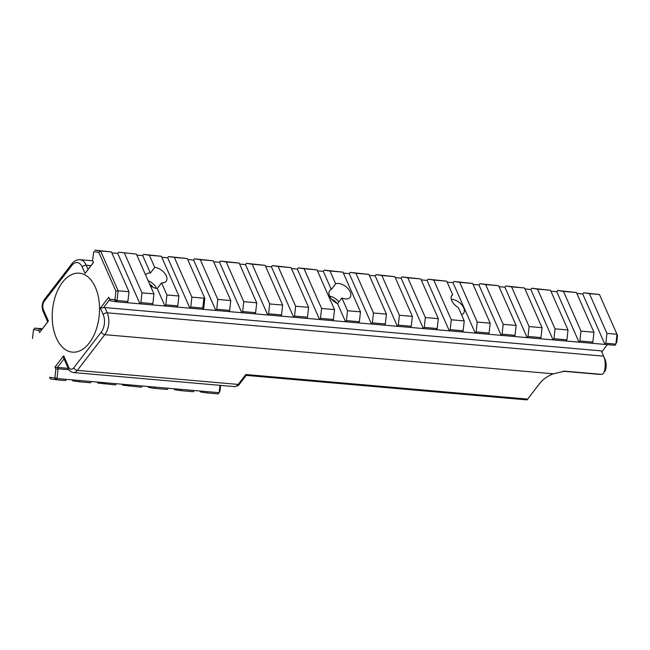 <?xml version="1.0" encoding="UTF-8"?>
<svg xmlns="http://www.w3.org/2000/svg" width="650" height="650" viewBox="0 0 650 650"><rect width="100%" height="100%" fill="white"/><g stroke="black" fill="none" stroke-linecap="round" stroke-linejoin="round"><path stroke-width="0.97" d="M47.702 321.831L39.65 332.434L48.376 321.092L43.428 309.887A6.216 3.689 95 0 1 44.387 301.145L71.882 265.419A12.431 7.369 95 0 1 82.201 266.988L85.053 273.455L93.454 262.535L92.511 260.406L93.413 262.446L85.053 273.455M43.428 309.887A3.112 1.706 156.2 0 0 43.079 311.358L47.718 321.864L48.376 321.092M41.137 330.354L40.536 328.998L38.708 330.298L39.65 332.434M42.079 329.127L34.767 328.12L33.735 329.615L38.699 330.371M42.347 328.778L34.767 328.12L33.735 329.615M108.745 297.213L110.354 300.869L108.745 297.213L100.344 308.132L103.196 314.592A12.431 7.369 95 0 1 101.278 332.061L73.783 367.786A6.216 3.689 95 0 1 68.624 367.006L63.667 355.777L54.949 367.112L57.484 367.412L64.041 358.889M63.667 355.777L63.627 357.947L68.274 368.477C68.876 370.459 70.574 371.816 73.369 372.539A9.328 5.525 -85 0 0 77.326 370.386L104.821 334.661A15.543 9.214 -85 0 0 107.218 312.821L104.894 307.556A3.112 1.706 -23.8 0 0 103.447 307.71L100.344 308.132M54.949 367.112L55.851 369.168L58.086 368.777L57.484 367.412L68.218 368.355M55.851 369.168L54.917 377.65L57.005 378.536L58.086 368.777L68.949 369.728M54.917 377.65L54.624 378.04L56.079 379.754L57.005 378.536L116.399 383.719L115.464 384.938L97.728 383.012L97.305 382.054M54.624 378.04L49.611 377.276L50.31 378.877L56.079 379.754L65.544 380.575L66.471 379.364M49.611 377.276L50.31 378.877M32.5 338.488L33.434 329.997M92.552 260.414L93.779 251.607L98.784 252.371L115.895 291.159L114.969 299.65L109.696 299.276M95.379 287.308A39.634 23.489 95 0 1 95.94 330.33A39.634 23.489 95 0 1 72.426 352.146A39.634 23.489 95 0 1 52.463 310.619A39.634 23.489 95 0 1 79.316 273.171A39.634 23.489 95 0 1 95.379 287.308M115.895 291.159L118.129 290.769L100.579 250.989L94.819 250.112L111.442 251.94L100.579 250.989L98.784 252.371M114.969 299.65L117.057 300.536L118.129 290.769L128.984 291.72L111.442 251.94M110.354 300.869L116.122 301.746L117.057 300.536L127.912 301.478L126.978 302.697L116.122 301.746L114.668 300.032M103.447 307.71L109.753 299.512M111.865 252.891L117.715 253.403L139.953 303.826L126.978 302.697M136.825 255.076L142.691 255.588L143.626 254.369L149.394 255.247L154.757 267.402A10.107 5.964 -142.4 0 1 164.474 272.984A10.107 5.964 -142.4 0 1 166.173 281.304A10.107 5.964 -142.4 0 1 161.574 282.872L157.227 288.527A10.107 5.964 -142.4 0 1 150.296 285.618M161.785 257.254L167.659 257.766L168.586 256.555L187.306 258.562L174.354 257.424L191.872 297.148L204.823 298.277L203.743 308.157L202.849 309.311L139.953 303.826L140.888 302.616L152.88 303.664L151.946 304.874M187.728 259.512L193.594 260.024L194.529 258.814L213.249 260.821L230.766 300.544L229.678 310.416L228.792 311.577L215.832 310.448L216.726 309.286L229.678 310.416M213.671 261.779L219.537 262.291L220.472 261.081L239.192 263.088L256.709 302.803L255.621 312.683L254.727 313.844L241.776 312.715L242.669 311.553L255.621 312.683M239.614 264.046L245.481 264.558L246.415 263.339L265.135 265.346L282.652 305.069L281.564 314.949L280.67 316.103L267.719 314.974L245.481 264.558M265.558 266.305L271.424 266.817L272.35 265.606L291.07 267.613L308.588 307.336L307.507 317.208L306.613 318.37L293.662 317.241L294.556 316.079L295.636 306.199L278.119 266.484L272.35 265.606M291.493 268.572L297.359 269.084L298.293 267.873L317.013 269.88L334.531 309.595L333.45 319.475L332.556 320.637L319.597 319.507L297.359 269.084M317.436 270.839L323.302 271.351L324.236 270.132L342.956 272.139L360.474 311.862L359.385 321.742L358.491 322.896L345.54 321.766L346.434 320.604L347.523 310.733L341.892 297.968L337.537 303.623A10.107 5.964 -142.4 0 1 329.721 290.68A10.107 5.964 -142.4 0 1 331.305 289.494L335.66 283.839L330.005 271.009L324.236 270.132M343.379 273.098L349.245 273.609L350.179 272.399L368.899 274.406L386.417 314.121L385.328 324.001L384.434 325.162L371.483 324.033L349.245 273.609M369.322 275.364L375.188 275.876L376.123 274.666L394.834 276.673L412.36 316.387L411.271 326.267L410.377 327.429L397.426 326.3L398.32 325.138L399.401 315.258L381.883 275.543L376.123 274.666M395.257 277.623L401.131 278.135L402.058 276.924L420.777 278.931L438.295 318.654L437.214 328.534L436.321 329.688L423.369 328.559L401.131 278.135M421.2 279.89L427.066 280.402L428.001 279.191L446.721 281.198L452.644 294.621L451.441 296.181M447.143 282.157L453.009 282.669L453.944 281.458L472.664 283.465L490.181 323.18L489.093 333.06L488.199 334.222L475.247 333.084L453.009 282.669M473.086 284.416L478.952 284.928L479.887 283.717L498.607 285.724L516.124 325.447L515.036 335.327L514.142 336.481L501.191 335.351L502.084 334.189L503.165 324.317L485.648 284.594L479.887 283.717M499.029 286.683L504.896 287.194L505.822 285.984L524.542 287.991L542.059 327.706L540.979 337.586L540.085 338.748L527.134 337.618L504.896 287.194M524.964 288.949L530.831 289.461L531.765 288.251L550.485 290.257L568.003 329.973L566.922 339.852L566.028 341.014L553.069 339.877L553.962 338.723L566.922 339.852M550.908 291.208L556.774 291.72L557.708 290.509L576.428 292.516L593.946 332.239L592.857 342.111L591.963 343.273L579.012 342.144L556.774 291.72M576.851 293.475L582.717 293.987L604.955 344.411L605.849 343.249L606.929 333.369L589.412 293.654L583.651 292.776L582.717 293.987M128.984 291.72L127.912 301.478M202.849 309.311L215.832 310.448L193.594 260.024M228.792 311.577L241.776 312.715L219.537 262.291M254.727 313.844L267.719 314.974L268.613 313.82L269.693 303.94L252.176 264.217L246.415 263.339M280.67 316.103L293.662 317.241L271.424 266.817M306.613 318.37L319.597 319.507L320.491 318.346L321.579 308.466L304.062 268.751L317.013 269.88M332.556 320.637L345.54 321.766L337.537 303.623M358.491 322.896L371.483 324.033L372.377 322.871L373.466 312.991L355.94 273.276L368.899 274.406M384.434 325.162L397.426 326.3L375.188 275.876M410.377 327.429L423.369 328.559L424.255 327.397L425.344 317.525L407.826 277.802L420.777 278.931M436.321 329.688L449.304 330.826L450.198 329.664L451.287 319.784L433.769 280.069L428.001 279.191M452.644 294.621A10.107 5.964 -142.4 0 0 451.929 295.311A10.107 5.964 -142.4 0 0 458.348 307.556L464.238 320.913L463.149 330.793L462.264 331.955L449.304 330.826L427.066 280.402M462.264 331.955L475.247 333.084L476.141 331.931L477.23 322.051L459.712 282.327L472.664 283.465M488.199 334.222L501.191 335.351L478.952 284.928M514.142 336.481L527.134 337.618L528.019 336.456L529.108 326.576L511.591 286.861L524.542 287.991M540.085 338.748L553.069 339.877L530.831 289.461M566.028 341.014L579.012 342.144L579.906 340.982L580.994 331.102L563.477 291.387L576.428 292.516M591.963 343.273L614.989 345.28L616.753 342.249L617.5 335.465L616.972 334.246L615.883 344.126L605.849 343.249M604.768 371.564L605.767 369.273A10.879 6.451 -85 0 0 605.061 359.483L603.614 356.184A15.543 9.214 95 0 0 603.598 356.143L601.274 350.87L104.894 307.556M607.417 344.622L601.754 351.975M142.691 255.588L150.402 273.057L154.757 267.402M148.168 280.776A10.107 5.964 -142.4 0 1 156.561 288.446M149.638 284.131A6.216 3.672 -142.4 0 1 152.945 287.259M145.592 274.942A10.107 5.964 -142.4 0 1 145.803 274.633A10.107 5.964 -142.4 0 1 150.402 273.057M603.614 356.184A15.543 9.214 95 0 1 604.622 370.167L603.817 373.011L601.981 374.392L564.777 371.174L553.369 373.807A20.207 11.066 156.2 0 0 539.866 383.24L527.646 399.116L245.838 374.522L238.209 384.426L77.326 370.386A3.112 1.836 37.6 0 1 73.783 367.786M602.062 374.392L598.374 374.303L602.062 374.392M148.208 386.498L148.631 387.457L154.399 388.334L155.326 387.124L116.399 383.719M526.996 399.848L527.646 399.116M73.369 372.539L234.252 386.579A9.328 5.525 95 0 0 238.209 384.426A3.112 1.836 -142.4 0 0 239.623 383.947L246.212 375.383L245.838 374.522M219.952 385.328L219.139 392.689L220.009 390.869L220.61 385.385M583.651 292.776L599.454 294.531L616.972 334.246L606.929 333.369M605.061 359.483A10.879 6.451 -85 0 0 605.044 359.45L603.639 356.233M219.139 392.689L218.213 393.9L206.278 392.86L207.212 391.649L219.139 392.689M155.326 387.124L207.212 391.649M331.703 299.341A6.216 3.672 -142.4 0 1 336.854 303.306M451.344 299.366A10.107 5.964 -142.4 0 1 461.557 304.582A10.107 5.964 -142.4 0 1 463.588 313.292A10.107 5.964 -142.4 0 1 461.484 314.665M331.305 289.494L323.302 271.351M335.66 283.839A10.107 5.964 -142.4 0 1 346.97 287.527A10.107 5.964 -142.4 0 1 350.082 297.351A10.107 5.964 -142.4 0 1 345.491 298.927A10.107 5.964 -142.4 0 1 341.892 297.968M329.623 296.148A10.107 5.964 -142.4 0 1 338.869 301.884M563.054 371.223L598.374 374.303M200.094 391.024L200.517 391.983L206.278 392.86M194.22 390.512L193.294 391.731L180.334 390.593L181.269 389.382M174.151 388.765L174.574 389.724L180.334 390.593M168.285 388.253L167.351 389.464L154.399 388.334M142.342 385.986L141.407 387.197L140.433 387.116L122.688 385.19L122.265 384.231M129.391 384.857L128.456 386.067M187.306 258.562L204.823 298.277M168.586 256.555L174.354 257.424M157.227 288.527L164.929 306.004L165.823 304.842L166.912 294.97L161.574 282.872M589.412 293.654L599.454 294.531M580.994 331.102L593.946 332.239M563.477 291.387L557.708 290.509M553.962 338.723L555.051 328.843L537.534 289.12L550.485 290.257M537.534 289.12L531.765 288.251M555.051 328.843L568.003 329.973M579.906 340.982L592.857 342.111M529.108 326.576L542.059 327.706M511.591 286.861L505.822 285.984M485.648 284.594L498.607 285.724M503.165 324.317L516.124 325.447M502.084 334.189L515.036 335.327M528.019 336.456L540.979 337.586M477.23 322.051L490.181 323.18M459.712 282.327L453.944 281.458M433.769 280.069L446.721 281.198M451.287 319.784L464.238 320.913M450.198 329.664L463.149 330.793M476.141 331.931L489.093 333.06M425.344 317.525L438.295 318.654M407.826 277.802L402.058 276.924M381.883 275.543L394.834 276.673M399.401 315.258L412.36 316.387M398.32 325.138L411.271 326.267M424.255 327.397L437.214 328.534M373.466 312.991L386.417 314.121M355.94 273.276L350.179 272.399M330.005 271.009L342.956 272.139M347.523 310.733L360.474 311.862M346.434 320.604L359.385 321.742M372.377 322.871L385.328 324.001M321.579 308.466L334.531 309.595M304.062 268.751L298.293 267.873M278.119 266.484L291.07 267.613M295.636 306.199L308.588 307.336M294.556 316.079L307.507 317.208M320.491 318.346L333.45 319.475M268.613 313.82L281.564 314.949M242.669 311.553L243.758 301.673L256.709 302.803M243.758 301.673L226.241 261.958L239.192 263.088M226.241 261.958L220.472 261.081M216.726 309.286L217.815 299.406L230.766 300.544M217.815 299.406L200.298 259.691L213.249 260.821M200.298 259.691L194.529 258.814M203.848 298.188L202.759 308.067L203.743 308.157M202.759 308.067L190.783 307.027L189.898 308.181L167.659 257.766M269.693 303.94L282.652 305.069M252.176 264.217L265.135 265.346M118.649 252.192L136.403 254.118L118.649 252.192L117.715 253.403M124.418 253.069L141.96 292.849L140.888 302.616M136.403 254.118L153.952 293.898L152.88 303.664M141.96 292.849L153.952 293.898M149.394 255.247L161.371 256.295L143.626 254.369M161.371 256.295L178.888 296.01L166.912 294.97M176.906 307.052L177.799 305.89L165.823 304.842M177.799 305.89L178.888 296.01M190.783 307.027L191.872 297.148M104.423 382.679L103.496 383.89M91.439 381.542L90.504 382.752L78.52 381.713L79.454 380.502M72.329 379.876L72.751 380.835L78.52 381.713M103.196 314.592A3.112 1.706 -23.8 0 1 107.218 312.821L603.598 356.143M101.278 332.061A3.112 1.836 37.6 0 0 104.821 334.661L553.369 373.807M68.624 367.006A3.112 1.706 156.2 0 0 68.274 368.477M44.387 301.145A3.112 1.836 -142.4 0 1 44.419 299.471C41.974 303.16 41.527 307.125 43.079 311.358M71.882 265.419A3.112 1.836 -142.4 0 1 71.914 263.746L44.419 299.471M82.201 266.988A3.112 1.706 -23.8 0 1 86.222 265.216A15.543 9.214 -85 0 0 79.926 259.675C76.692 259.577 74.019 260.934 71.914 263.746M88.067 269.392L86.222 265.216L90.959 265.631M565.76 371.231L563.778 371.183M604.622 370.167L605.767 369.273M79.926 259.675L92.682 260.788M246.212 375.383L526.996 399.888M239.623 383.947C238.875 385.418 237.088 386.295 234.252 386.579"/></g></svg>
